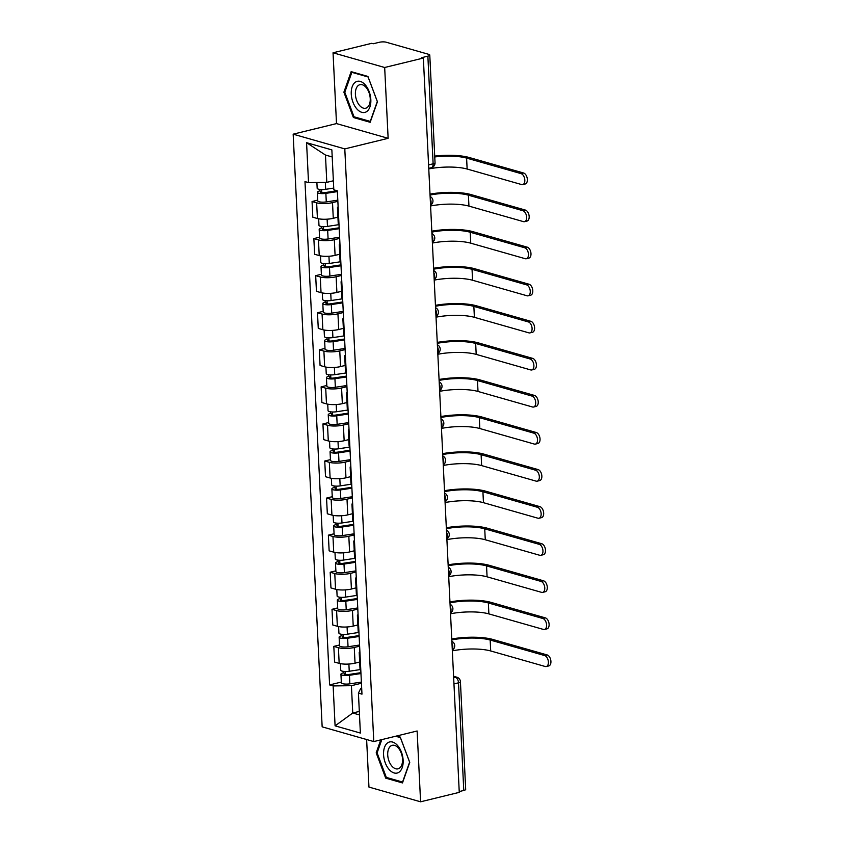 <?xml version="1.0" encoding="UTF-8"?>
<svg xmlns="http://www.w3.org/2000/svg" width="844" height="844" viewBox="0 0 844 844"><rect width="100%" height="100%" fill="white"/><g stroke="black" fill="none" stroke-linecap="round" stroke-linejoin="round"><path stroke-width="1.27" d="M366.623 739.523L368.955 787.083L420.586 801.8L459.263 792.358L423.35 58.057L384.674 67.499L333.042 52.782L336.503 123.593L293.163 134.175L322.155 726.842L373.786 741.57L344.795 148.892L388.134 138.31L384.674 67.499M333.042 52.782L371.708 43.329L373.217 43.761L379.241 42.295A4.927 1.255 -2.8 0 1 386.141 42.2L428.741 54.343A4.927 1.255 -2.8 0 1 429.775 55.05L435.04 162.702A4.927 1.255 177.2 0 1 433.13 163.799L427.866 56.158A4.927 1.255 -2.8 0 0 429.775 55.05M420.586 801.8L417.126 730.988L373.786 741.57M453.956 683.914L458.514 682.807A4.927 1.255 177.2 0 0 460.423 681.709L465.688 789.362A4.927 1.255 177.2 0 1 463.778 790.459L458.514 682.807A4.927 2.87 -103.7 0 0 455.275 677.194L453.608 676.719M459.22 791.566L463.778 790.459M427.866 56.158L421.842 57.624L423.35 58.057M337.864 201.305L332.515 202.613A11.32 2.891 177.2 0 1 316.648 202.824L312.058 201.516L312.818 217.203L317.418 218.512A11.32 2.891 -2.8 0 0 333.274 218.301L337.916 217.161M338.233 208.784A11.32 2.891 177.2 0 1 337.463 207.803A11.32 2.891 177.2 0 1 338.127 206.759M317.745 200.123L312.058 201.516M337.463 207.803L338.233 223.491A11.32 2.891 -2.8 0 0 338.993 224.462M339.678 238.377L334.319 239.685A11.32 2.891 177.2 0 1 318.462 239.896L313.862 238.588L314.633 254.266L319.222 255.584A11.32 2.891 -2.8 0 0 335.089 255.373L339.731 254.234M340.037 245.857A11.32 2.891 177.2 0 1 339.277 244.876A11.32 2.891 177.2 0 1 339.942 243.832M319.559 237.196L313.862 238.588M339.277 244.876L340.037 260.564A11.32 2.891 -2.8 0 0 340.807 261.534M341.493 275.45L336.134 276.758A11.32 2.891 177.2 0 1 320.277 276.969L315.677 275.661L316.447 291.338L321.036 292.646A11.32 2.891 -2.8 0 0 336.904 292.446L341.546 291.307M341.852 282.919A11.32 2.891 177.2 0 1 341.092 281.949A11.32 2.891 177.2 0 1 341.757 280.894M321.374 274.268L315.677 275.661M341.092 281.949L341.852 297.626A11.32 2.891 -2.8 0 0 342.622 298.607M343.297 312.523L337.948 313.831A11.32 2.891 177.2 0 1 322.081 314.042L317.492 312.734L318.262 328.411L322.851 329.719A11.32 2.891 -2.8 0 0 338.718 329.519L343.36 328.379M343.666 319.992A11.32 2.891 177.2 0 1 342.896 319.021A11.32 2.891 177.2 0 1 343.571 317.966M323.189 311.341L317.492 312.734M342.896 319.021L343.666 334.699A11.32 2.891 -2.8 0 0 344.436 335.68M345.112 349.595L339.763 350.904A11.32 2.891 177.2 0 1 323.896 351.115L319.306 349.806L320.076 365.484L324.666 366.792A11.32 2.891 -2.8 0 0 340.533 366.581L345.175 365.452M345.481 357.065A11.32 2.891 177.2 0 1 344.711 356.094A11.32 2.891 177.2 0 1 345.386 355.039M325.003 348.414L319.306 349.806M344.711 356.094L345.481 371.771A11.32 2.891 -2.8 0 0 346.251 372.753M346.926 386.668L341.577 387.976A11.32 2.891 177.2 0 1 325.71 388.177L321.121 386.868L321.891 402.556L326.48 403.865A11.32 2.891 -2.8 0 0 342.347 403.654L346.989 402.525M347.295 394.137A11.32 2.891 177.2 0 1 346.525 393.156A11.32 2.891 177.2 0 1 347.19 392.112M326.818 385.486L321.121 386.868M346.525 393.156L347.295 408.844A11.32 2.891 -2.8 0 0 348.066 409.825M348.741 423.741L343.392 425.049A11.32 2.891 177.2 0 1 327.525 425.249L322.935 423.941L323.695 439.629L328.295 440.937A11.32 2.891 -2.8 0 0 344.152 440.726L348.794 439.597M349.11 431.21A11.32 2.891 177.2 0 1 348.34 430.229A11.32 2.891 177.2 0 1 349.005 429.185M328.632 422.549L322.935 423.941M348.34 430.229L349.11 445.917A11.32 2.891 -2.8 0 0 349.87 446.898M350.555 460.813L345.207 462.111A11.32 2.891 177.2 0 1 329.339 462.322L324.75 461.014L325.51 476.702L330.109 478.01A11.32 2.891 -2.8 0 0 345.966 477.799L350.608 476.67M350.925 468.283A11.32 2.891 177.2 0 1 350.154 467.302A11.32 2.891 177.2 0 1 350.819 466.257M330.437 459.621L324.75 461.014M350.154 467.302L350.925 482.99A11.32 2.891 -2.8 0 0 351.684 483.971M352.37 497.876L347.011 499.184A11.32 2.891 177.2 0 1 331.154 499.395L326.554 498.087L327.324 513.774L331.914 515.083A11.32 2.891 -2.8 0 0 347.781 514.872L352.423 513.743M352.729 505.356A11.32 2.891 177.2 0 1 351.969 504.374A11.32 2.891 177.2 0 1 352.634 503.33M332.251 496.694L326.554 498.087M351.969 504.374L352.729 520.062A11.32 2.891 -2.8 0 0 353.499 521.033M354.185 534.948L348.825 536.256A11.32 2.891 177.2 0 1 332.969 536.467L328.369 535.159L329.139 550.847L333.728 552.155A11.32 2.891 -2.8 0 0 349.595 551.944L354.237 550.805M354.543 542.428A11.32 2.891 177.2 0 1 353.784 541.447A11.32 2.891 177.2 0 1 354.448 540.403M334.066 533.767L328.369 535.159M353.784 541.447L354.543 557.135A11.32 2.891 -2.8 0 0 355.313 558.106M355.989 572.021L350.64 573.329A11.32 2.891 177.2 0 1 334.773 573.54L330.183 572.232L330.953 587.92L335.543 589.228A11.32 2.891 -2.8 0 0 351.41 589.017L356.052 587.878M356.358 579.501A11.32 2.891 177.2 0 1 355.588 578.52A11.32 2.891 177.2 0 1 356.263 577.475M335.88 570.839L330.183 572.232M355.588 578.52L356.358 594.208A11.32 2.891 -2.8 0 0 357.128 595.178M357.803 609.094L352.454 610.402A11.32 2.891 177.2 0 1 336.587 610.613L331.998 609.305L332.768 624.982L337.357 626.29A11.32 2.891 -2.8 0 0 353.225 626.09L357.867 624.95M358.172 616.574A11.32 2.891 177.2 0 1 357.402 615.592A11.32 2.891 177.2 0 1 358.078 614.537M337.695 607.912L331.998 609.305M357.402 615.592L358.172 631.27A11.32 2.891 -2.8 0 0 358.943 632.251M359.618 646.166L354.269 647.475A11.32 2.891 177.2 0 1 338.402 647.686L333.813 646.377L334.583 662.055L339.172 663.363A11.32 2.891 -2.8 0 0 355.039 663.162L359.681 662.023M359.987 653.636A11.32 2.891 177.2 0 1 359.217 652.665A11.32 2.891 177.2 0 1 359.882 651.61M339.51 644.985L333.813 646.377M359.217 652.665L359.987 668.342A11.32 2.891 -2.8 0 0 360.757 669.324M332.209 156.963L325.467 155.043L326.797 182.367L333.369 180.764M326.797 182.367L308.524 182.61L306.572 142.689L331.861 149.894L333.813 189.816L337.347 190.828L361.971 694.148L358.426 693.135L360.377 733.056L335.089 725.851L333.137 685.929L351.421 685.687L352.75 713.011L359.491 714.931M308.524 182.61L304.979 181.597L329.603 684.917L333.137 685.929M293.163 134.175L344.795 148.892M336.503 123.593L388.134 138.31M370.168 122.296L377.437 101.755L367.921 76.435L351.146 71.645L343.888 92.186L353.393 117.516L370.168 122.296M380.781 739.861L376.192 752.827L385.697 778.147L402.472 782.926L409.741 762.385L400.235 737.065L396.543 736.01M359.322 711.408L352.75 713.011L335.089 725.851M361.432 683.239L351.421 685.687M358.426 693.135L360.747 688.345L361.675 688.124M341.324 682.058L329.603 684.917M306.572 142.689L325.467 155.043M355.113 117.094L353.393 117.516M344.901 91.943L343.888 92.186M387.417 777.725L385.697 778.147M377.215 752.574L376.192 752.827M434.713 156.098A32.737 8.366 177.2 0 1 469.127 157.48L523.618 173.02A5.665 3.292 76.3 0 1 527.268 178.59A5.665 3.292 76.3 0 1 525.232 183.981L522.71 184.604A5.665 3.292 -103.7 0 0 524.736 179.202A5.665 3.292 -103.7 0 0 521.096 173.632L466.605 158.102A29.529 7.554 -2.8 0 0 434.755 156.952M428.773 168.916A29.529 7.554 -2.8 0 1 467.133 169.032L521.634 184.572A5.665 3.292 -103.7 0 0 522.71 184.604M333.728 188.096L325.668 189.32A6.151 1.572 177.2 0 1 317.165 188.275L316.89 182.494M337.125 190.765L324.645 192.654A2.954 0.76 177.2 0 1 320.562 192.158A2.954 0.76 177.2 0 1 321.701 191.493L321.606 189.562M337.389 191.609L325.868 193.36A6.151 1.572 177.2 0 1 317.365 192.316A6.151 1.572 177.2 0 1 319.749 190.934L319.676 189.404M337.811 200.165L326.28 201.916A6.151 1.572 177.2 0 1 317.787 200.872L317.365 192.316M321.764 192.696L321.701 191.493L319.749 190.934M355.503 82.1A15.994 9.316 -103.7 0 0 352.95 102.187A15.994 9.316 -103.7 0 0 366.591 111.651A15.994 9.316 -103.7 0 0 369.144 91.574A15.994 9.316 -103.7 0 0 355.503 82.1M358.616 85.255A12.111 7.058 -103.7 0 0 356.295 99.307A12.111 7.058 -103.7 0 0 365.695 108.211A12.111 7.058 -103.7 0 0 367.013 107.631A12.111 7.058 -103.7 0 0 369.345 93.578A12.111 7.058 -103.7 0 0 359.945 84.674A12.111 7.058 -103.7 0 0 358.616 85.255M377.3 101.512L370.263 121.409L354.005 116.778L344.795 92.239L351.832 72.341L368.089 76.973L377.3 101.512M352.771 72.109L351.832 72.341M387.807 742.741A15.994 9.316 -103.7 0 0 385.265 762.818A15.994 9.316 -103.7 0 0 398.906 772.281A15.994 9.316 -103.7 0 0 401.449 752.204A15.994 9.316 -103.7 0 0 387.807 742.741M390.93 745.896A12.111 7.058 -103.7 0 0 388.599 759.938A12.111 7.058 -103.7 0 0 397.999 768.842A12.111 7.058 -103.7 0 0 399.328 768.262A12.111 7.058 -103.7 0 0 401.649 754.219A12.111 7.058 -103.7 0 0 392.26 745.315A12.111 7.058 -103.7 0 0 390.93 745.896M395.593 736.242L400.394 737.603L409.614 762.143L402.567 782.05L386.32 777.408L377.099 752.88L381.794 739.608M430.007 194.12A32.737 8.366 177.2 0 1 470.941 194.553L525.432 210.093A5.665 3.292 76.3 0 1 529.082 215.663A5.665 3.292 76.3 0 1 527.046 221.054L524.514 221.677A5.665 3.292 -103.7 0 0 526.55 216.275A5.665 3.292 -103.7 0 0 522.911 210.705L468.409 195.175A29.529 7.554 -2.8 0 0 430.05 195.048M430.588 205.978A29.529 7.554 -2.8 0 1 468.947 206.105L523.449 221.634A5.665 3.292 -103.7 0 0 524.514 221.677M339.003 224.641L327.483 226.392A6.151 1.572 177.2 0 1 318.979 225.348L318.663 218.796M339.161 227.796L326.459 229.726A2.954 0.76 177.2 0 1 322.376 229.23A2.954 0.76 177.2 0 1 323.516 228.566L323.421 226.635M339.204 228.682L327.672 230.433A6.151 1.572 177.2 0 1 319.18 229.389A6.151 1.572 177.2 0 1 321.564 228.007L321.49 226.477M339.615 237.238L328.094 238.989A6.151 1.572 177.2 0 1 319.602 237.934L319.18 229.389M323.579 229.768L323.516 228.566L321.564 228.007M431.811 231.193A32.737 8.366 177.2 0 1 472.756 231.625L527.247 247.165A5.665 3.292 76.3 0 1 530.897 252.736A5.665 3.292 76.3 0 1 528.861 258.127L526.329 258.739A5.665 3.292 -103.7 0 0 528.365 253.348A5.665 3.292 -103.7 0 0 524.725 247.777L470.224 232.248A29.529 7.554 -2.8 0 0 431.864 232.121M432.392 243.051A29.529 7.554 -2.8 0 1 470.762 243.177L525.253 258.707A5.665 3.292 -103.7 0 0 526.329 258.739M340.818 261.714L329.297 263.465A6.151 1.572 177.2 0 1 320.794 262.41L320.477 255.869M340.976 264.868L328.263 266.799A2.954 0.76 177.2 0 1 324.191 266.303A2.954 0.76 177.2 0 1 325.33 265.638L325.235 263.708M341.018 265.755L329.487 267.506A6.151 1.572 177.2 0 1 320.994 266.451A6.151 1.572 177.2 0 1 323.379 265.079L323.305 263.55M341.43 274.311L329.909 276.062A6.151 1.572 177.2 0 1 321.416 275.007L320.994 266.451M325.394 266.841L325.33 265.638L323.379 265.079M433.626 268.265A32.737 8.366 177.2 0 1 474.571 268.698L529.061 284.238A5.665 3.292 76.3 0 1 532.701 289.808A5.665 3.292 76.3 0 1 530.676 295.2L528.144 295.811A5.665 3.292 -103.7 0 0 530.18 290.42A5.665 3.292 -103.7 0 0 526.54 284.85L472.039 269.31A29.529 7.554 -2.8 0 0 433.679 269.194M434.206 280.124A29.529 7.554 -2.8 0 1 472.577 280.25L527.067 295.78A5.665 3.292 -103.7 0 0 528.144 295.811M342.632 298.787L331.101 300.538A6.151 1.572 177.2 0 1 322.608 299.483L322.292 292.942M342.78 301.941L330.078 303.872A2.954 0.76 177.2 0 1 326.006 303.365A2.954 0.76 177.2 0 1 327.145 302.711L327.05 300.781M342.833 302.827L331.302 304.578A6.151 1.572 177.2 0 1 322.809 303.523A6.151 1.572 177.2 0 1 325.183 302.152L325.109 300.622M343.244 311.383L331.724 313.124A6.151 1.572 177.2 0 1 323.22 312.08L322.809 303.523M327.208 303.914L327.145 302.711L325.183 302.152M435.441 305.338A32.737 8.366 177.2 0 1 476.375 305.771L530.876 321.311A5.665 3.292 76.3 0 1 534.516 326.871A5.665 3.292 76.3 0 1 532.49 332.272L529.958 332.884A5.665 3.292 -103.7 0 0 531.994 327.493A5.665 3.292 -103.7 0 0 528.344 321.923L473.853 306.383A29.529 7.554 -2.8 0 0 435.483 306.267M436.021 317.196A29.529 7.554 -2.8 0 1 474.391 317.323L528.882 332.852A5.665 3.292 -103.7 0 0 529.958 332.884M344.447 335.859L332.916 337.6A6.151 1.572 177.2 0 1 324.423 336.556L324.107 330.015M344.595 339.014L331.892 340.944A2.954 0.76 177.2 0 1 327.81 340.438A2.954 0.76 177.2 0 1 328.96 339.784L328.865 337.853M344.637 339.9L333.116 341.641A6.151 1.572 177.2 0 1 324.623 340.596A6.151 1.572 177.2 0 1 326.997 339.225L326.923 337.695M345.059 348.445L333.538 350.197A6.151 1.572 177.2 0 1 325.035 349.152L324.623 340.596M329.012 340.987L328.96 339.784L326.997 339.225M437.255 342.411A32.737 8.366 177.2 0 1 478.189 342.843L532.691 358.373A5.665 3.292 76.3 0 1 536.33 363.943A5.665 3.292 76.3 0 1 534.294 369.345L531.773 369.957A5.665 3.292 -103.7 0 0 533.809 364.566A5.665 3.292 -103.7 0 0 530.159 358.995L475.668 343.455A29.529 7.554 -2.8 0 0 437.297 343.339M437.836 354.269A29.529 7.554 -2.8 0 1 476.195 354.385L530.697 369.925A5.665 3.292 -103.7 0 0 531.773 369.957M346.262 372.921L334.73 374.673A6.151 1.572 177.2 0 1 326.238 373.628L325.911 367.087M346.409 376.086L333.707 378.017A2.954 0.76 177.2 0 1 329.624 377.511A2.954 0.76 177.2 0 1 330.774 376.857L330.679 374.915M346.451 376.962L334.931 378.713A6.151 1.572 177.2 0 1 326.428 377.669A6.151 1.572 177.2 0 1 328.812 376.297L328.738 374.768M346.873 385.518L335.353 387.269A6.151 1.572 177.2 0 1 326.85 386.225L326.428 377.669M330.827 378.059L330.774 376.857L328.812 376.297M439.07 379.483A32.737 8.366 177.2 0 1 480.004 379.916L534.505 395.446A5.665 3.292 76.3 0 1 538.145 401.016A5.665 3.292 76.3 0 1 536.109 406.418L533.587 407.03A5.665 3.292 -103.7 0 0 535.613 401.638A5.665 3.292 -103.7 0 0 531.973 396.068L477.482 380.528A29.529 7.554 -2.8 0 0 439.112 380.412M439.65 391.342A29.529 7.554 -2.8 0 1 478.01 391.458L532.511 406.998A5.665 3.292 -103.7 0 0 533.587 407.03M348.066 409.994L336.545 411.745A6.151 1.572 177.2 0 1 328.052 410.701L327.725 404.16M348.224 413.159L335.522 415.09A2.954 0.76 177.2 0 1 331.439 414.583A2.954 0.76 177.2 0 1 332.589 413.929L332.494 411.988M348.266 414.035L336.745 415.786A6.151 1.572 177.2 0 1 328.242 414.742A6.151 1.572 177.2 0 1 330.626 413.37L330.553 411.84M348.688 422.591L337.157 424.342A6.151 1.572 177.2 0 1 328.664 423.298L328.242 414.742M332.642 415.132L332.589 413.929L330.626 413.37M440.884 416.556A32.737 8.366 177.2 0 1 481.818 416.989L536.309 432.518A5.665 3.292 76.3 0 1 539.96 438.089A5.665 3.292 76.3 0 1 537.923 443.48L535.402 444.102A5.665 3.292 -103.7 0 0 537.428 438.711A5.665 3.292 -103.7 0 0 533.788 433.141L479.297 417.601A29.529 7.554 -2.8 0 0 440.927 417.485M441.465 428.414A29.529 7.554 -2.8 0 1 479.825 428.53L534.326 444.071A5.665 3.292 -103.7 0 0 535.402 444.102M349.88 447.067L338.36 448.818A6.151 1.572 177.2 0 1 329.856 447.774L329.54 441.233M350.038 450.232L337.336 452.162A2.954 0.76 177.2 0 1 333.253 451.656A2.954 0.76 177.2 0 1 334.393 451.002L334.298 449.061M350.081 451.107L338.56 452.859A6.151 1.572 177.2 0 1 330.057 451.814A6.151 1.572 177.2 0 1 332.441 450.443L332.367 448.902M350.503 459.663L338.971 461.415A6.151 1.572 177.2 0 1 330.479 460.37L330.057 451.814M334.456 452.205L334.393 451.002L332.441 450.443M442.699 453.629A32.737 8.366 177.2 0 1 483.633 454.051L538.124 469.591A5.665 3.292 76.3 0 1 541.774 475.161A5.665 3.292 76.3 0 1 539.738 480.552L537.206 481.175A5.665 3.292 -103.7 0 0 539.242 475.773A5.665 3.292 -103.7 0 0 535.602 470.213L481.101 454.673A29.529 7.554 -2.8 0 0 442.741 454.557M443.279 465.487A29.529 7.554 -2.8 0 1 481.639 465.603L536.14 481.143A5.665 3.292 -103.7 0 0 537.206 481.175M351.695 484.139L340.174 485.891A6.151 1.572 177.2 0 1 331.671 484.846L331.354 478.305M351.853 487.304L339.151 489.235A2.954 0.76 177.2 0 1 335.068 488.729A2.954 0.76 177.2 0 1 336.207 488.064L336.112 486.133M351.895 488.18L340.364 489.931A6.151 1.572 177.2 0 1 331.871 488.887A6.151 1.572 177.2 0 1 334.256 487.515L334.182 485.975M352.307 496.736L340.786 498.487A6.151 1.572 177.2 0 1 332.293 497.443L331.871 488.887M336.271 489.277L336.207 488.064L334.256 487.515M444.503 490.702A32.737 8.366 177.2 0 1 485.448 491.124L539.938 506.664A5.665 3.292 76.3 0 1 543.589 512.234A5.665 3.292 76.3 0 1 541.553 517.625L539.021 518.248A5.665 3.292 -103.7 0 0 541.057 512.846A5.665 3.292 -103.7 0 0 537.417 507.276L482.916 491.746A29.529 7.554 -2.8 0 0 444.556 491.619M445.083 502.56A29.529 7.554 -2.8 0 1 483.454 502.676L537.944 518.216A5.665 3.292 -103.7 0 0 539.021 518.248M353.509 521.212L341.989 522.963A6.151 1.572 177.2 0 1 333.486 521.919L333.169 515.378M353.668 524.377L340.955 526.297A2.954 0.76 177.2 0 1 336.883 525.801A2.954 0.76 177.2 0 1 338.022 525.137L337.927 523.206M353.71 525.253L342.179 527.004A6.151 1.572 177.2 0 1 333.686 525.96A6.151 1.572 177.2 0 1 336.07 524.578L335.996 523.048M354.121 533.809L342.601 535.56A6.151 1.572 177.2 0 1 334.108 534.516L333.686 525.96M338.085 526.339L338.022 525.137L336.07 524.578M446.318 527.764A32.737 8.366 177.2 0 1 487.262 528.196L541.753 543.736A5.665 3.292 76.3 0 1 545.393 549.307A5.665 3.292 76.3 0 1 543.367 554.698L540.835 555.32A5.665 3.292 -103.7 0 0 542.871 549.919A5.665 3.292 -103.7 0 0 539.232 544.348L484.73 528.819A29.529 7.554 -2.8 0 0 446.37 528.692M446.898 539.632A29.529 7.554 -2.8 0 1 485.268 539.749L539.759 555.289A5.665 3.292 -103.7 0 0 540.835 555.32M355.324 558.285L343.793 560.036A6.151 1.572 177.2 0 1 335.3 558.992L334.984 552.44M355.472 561.439L342.769 563.37A2.954 0.76 177.2 0 1 338.697 562.874A2.954 0.76 177.2 0 1 339.837 562.209L339.742 560.279M355.524 562.326L343.993 564.077A6.151 1.572 177.2 0 1 335.501 563.032A6.151 1.572 177.2 0 1 337.874 561.65L337.8 560.121M355.936 570.882L344.415 572.633A6.151 1.572 177.2 0 1 335.912 571.578L335.501 563.032M339.9 563.412L339.837 562.209L337.874 561.65M448.132 564.836A32.737 8.366 177.2 0 1 489.066 565.269L543.568 580.809A5.665 3.292 76.3 0 1 547.207 586.38A5.665 3.292 76.3 0 1 545.182 591.771L542.65 592.393A5.665 3.292 -103.7 0 0 544.686 586.991A5.665 3.292 -103.7 0 0 541.036 581.421L486.545 565.891A29.529 7.554 -2.8 0 0 448.175 565.765M448.713 576.695A29.529 7.554 -2.8 0 1 487.083 576.821L541.574 592.351A5.665 3.292 -103.7 0 0 542.65 592.393M357.139 595.358L345.607 597.109A6.151 1.572 177.2 0 1 337.115 596.064L336.798 589.513M357.286 598.512L344.584 600.443A2.954 0.76 177.2 0 1 340.501 599.947A2.954 0.76 177.2 0 1 341.651 599.282L341.556 597.352M357.328 599.398L345.808 601.15A6.151 1.572 177.2 0 1 337.315 600.095A6.151 1.572 177.2 0 1 339.689 598.723L339.615 597.193M357.75 607.954L346.23 609.706A6.151 1.572 177.2 0 1 337.727 608.651L337.315 600.095M341.704 600.485L341.651 599.282L339.689 598.723M449.947 601.909A32.737 8.366 177.2 0 1 490.881 602.342L545.382 617.882A5.665 3.292 76.3 0 1 549.022 623.452A5.665 3.292 76.3 0 1 546.986 628.843L544.464 629.455A5.665 3.292 -103.7 0 0 546.501 624.064A5.665 3.292 -103.7 0 0 542.85 618.494L488.359 602.964A29.529 7.554 -2.8 0 0 449.989 602.838M450.527 613.767A29.529 7.554 -2.8 0 1 488.887 613.894L543.388 629.424A5.665 3.292 -103.7 0 0 544.464 629.455M358.953 632.43L347.422 634.182A6.151 1.572 177.2 0 1 338.929 633.127L338.602 626.586M359.101 635.585L346.399 637.515A2.954 0.76 177.2 0 1 342.316 637.02A2.954 0.76 177.2 0 1 343.466 636.355L343.371 634.424M359.143 636.471L347.623 638.222A6.151 1.572 177.2 0 1 339.119 637.167A6.151 1.572 177.2 0 1 341.503 635.796L341.43 634.266M359.565 645.027L348.044 646.768A6.151 1.572 177.2 0 1 339.541 645.723L339.119 637.167M343.519 637.558L343.466 636.355L341.503 635.796M451.762 638.982A32.737 8.366 177.2 0 1 492.696 639.414L547.197 654.955A5.665 3.292 76.3 0 1 550.837 660.514A5.665 3.292 76.3 0 1 548.8 665.916L546.279 666.528A5.665 3.292 -103.7 0 0 548.305 661.137A5.665 3.292 -103.7 0 0 544.665 655.566L490.174 640.026A29.529 7.554 -2.8 0 0 451.804 639.91M452.342 650.84A29.529 7.554 -2.8 0 1 490.702 650.967L545.203 666.496A5.665 3.292 -103.7 0 0 546.279 666.528M360.757 669.503L349.237 671.254A6.151 1.572 177.2 0 1 340.744 670.199L340.417 663.658M360.916 672.657L348.213 674.588A2.954 0.76 177.2 0 1 344.13 674.082A2.954 0.76 177.2 0 1 345.28 673.428L345.185 671.497M360.958 673.544L349.437 675.284A6.151 1.572 177.2 0 1 340.934 674.24A6.151 1.572 177.2 0 1 343.318 672.868L343.244 671.339M361.38 682.089L349.849 683.84A6.151 1.572 177.2 0 1 341.356 682.796L340.934 674.24M345.333 674.63L345.28 673.428L343.318 672.868M452.278 649.511A4.927 2.87 -103.7 0 0 452.817 646.683A4.927 2.87 -103.7 0 0 451.983 643.466M450.464 612.438A4.927 2.87 -103.7 0 0 451.002 609.611A4.927 2.87 -103.7 0 0 450.168 606.393M448.649 575.365A4.927 2.87 -103.7 0 0 449.187 572.538A4.927 2.87 -103.7 0 0 448.354 569.32M446.835 538.293A4.927 2.87 -103.7 0 0 447.373 535.465A4.927 2.87 -103.7 0 0 446.539 532.247M445.02 501.231A4.927 2.87 -103.7 0 0 445.558 498.393A4.927 2.87 -103.7 0 0 444.725 495.175M443.205 464.158A4.927 2.87 -103.7 0 0 443.754 461.33A4.927 2.87 -103.7 0 0 442.91 458.102M441.401 427.085A4.927 2.87 -103.7 0 0 441.939 424.258A4.927 2.87 -103.7 0 0 441.096 421.029M439.587 390.012A4.927 2.87 -103.7 0 0 440.125 387.185A4.927 2.87 -103.7 0 0 439.291 383.957M437.772 352.94A4.927 2.87 -103.7 0 0 438.31 350.112A4.927 2.87 -103.7 0 0 437.477 346.895M435.958 315.867A4.927 2.87 -103.7 0 0 436.496 313.04A4.927 2.87 -103.7 0 0 435.662 309.822M434.143 278.794A4.927 2.87 -103.7 0 0 434.681 275.967A4.927 2.87 -103.7 0 0 433.848 272.749M432.328 241.722A4.927 2.87 -103.7 0 0 432.866 238.894A4.927 2.87 -103.7 0 0 432.033 235.676M430.514 204.649A4.927 2.87 -103.7 0 0 431.062 201.821A4.927 2.87 -103.7 0 0 430.218 198.604M453.65 677.595L455.275 677.194A4.927 3.798 105.9 0 1 456.857 677.215L453.587 676.287M355.039 663.162L354.269 647.475M353.225 626.09L352.454 610.402M351.41 589.017L350.64 573.329M349.595 551.944L348.825 536.256M347.781 514.872L347.011 499.184M345.966 477.799L345.207 462.111M344.152 440.726L343.392 425.049M342.347 403.654L341.577 387.976M340.533 366.581L339.763 350.904M338.718 329.519L337.948 313.831M336.904 292.446L336.134 276.758M335.089 255.373L334.319 239.685M333.274 218.301L332.515 202.613M337.357 626.29L336.587 610.613M335.543 589.228L334.773 573.54M333.728 552.155L332.969 536.467M331.914 515.083L331.154 499.395M330.109 478.01L329.339 462.322M328.295 440.937L327.525 425.249M326.48 403.865L325.71 388.177M324.666 366.792L323.896 351.115M322.851 329.719L322.081 314.042M321.036 292.646L320.277 276.969M319.222 255.584L318.462 239.896M317.418 218.512L316.648 202.824M339.172 663.363L338.402 647.686M428.741 168.346L431.284 167.724A4.927 2.87 -103.7 0 0 433.13 163.799L428.573 164.918M521.096 173.632L523.618 173.02M325.668 189.32L325.33 182.388M326.28 201.916L325.868 193.36M467.133 169.032L466.605 158.102M522.911 210.705L525.432 210.093M327.483 226.392L327.124 219.176M328.094 238.989L327.672 230.433M468.947 206.105L468.409 195.175M524.725 247.777L527.247 247.165M329.297 263.465L328.938 256.249M329.909 276.062L329.487 267.506M470.762 243.177L470.224 232.248M526.54 284.85L529.061 284.238M331.101 300.538L330.753 293.322M331.724 313.124L331.302 304.578M472.577 280.25L472.039 269.31M528.344 321.923L530.876 321.311M332.916 337.6L332.568 330.394M333.538 350.197L333.116 341.641M474.391 317.323L473.853 306.383M530.159 358.995L532.691 358.373M334.73 374.673L334.382 367.467M335.353 387.269L334.931 378.713M476.195 354.385L475.668 343.455M531.973 396.068L534.505 395.446M336.545 411.745L336.197 404.54M337.157 424.342L336.745 415.786M478.01 391.458L477.482 380.528M533.788 433.141L536.309 432.518M338.36 448.818L338.001 441.612M338.971 461.415L338.56 452.859M479.825 428.53L479.297 417.601M535.602 470.213L538.124 469.591M340.174 485.891L339.815 478.685M340.786 498.487L340.364 489.931M481.639 465.603L481.101 454.673M537.417 507.276L539.938 506.664M341.989 522.963L341.63 515.758M342.601 535.56L342.179 527.004M483.454 502.676L482.916 491.746M539.232 544.348L541.753 543.736M343.793 560.036L343.445 552.82M344.415 572.633L343.993 564.077M485.268 539.749L484.73 528.819M541.036 581.421L543.568 580.809M345.607 597.109L345.259 589.893M346.23 609.706L345.808 601.15M487.083 576.821L486.545 565.891M542.85 618.494L545.382 617.882M347.422 634.182L347.074 626.965M348.044 646.768L347.623 638.222M488.887 613.894L488.359 602.964M544.665 655.566L547.197 654.955M349.237 671.254L348.888 664.038M349.849 683.84L349.437 675.284M490.702 650.967L490.174 640.026M430.546 205.208A4.927 4.927 0 0 0 430.123 196.504M432.36 242.281A4.927 4.927 0 0 0 431.928 233.577M434.175 279.353A4.927 4.927 0 0 0 433.742 270.639M435.989 316.426A4.927 4.927 0 0 0 435.557 307.712M437.793 353.488A4.927 4.927 0 0 0 437.371 344.785M439.608 390.561A4.927 4.927 0 0 0 439.186 381.857M441.423 427.634A4.927 4.927 0 0 0 441.001 418.93M443.237 464.706A4.927 4.927 0 0 0 442.815 456.003M445.052 501.779A4.927 4.927 0 0 0 444.619 493.075M446.866 538.852A4.927 4.927 0 0 0 446.434 530.148M448.681 575.924A4.927 4.927 0 0 0 448.248 567.221M450.485 612.997A4.927 4.927 0 0 0 450.063 604.293M452.3 650.07A4.927 4.927 0 0 0 451.878 641.356M460.423 681.709A4.927 4.927 0 0 0 456.857 677.215M431.284 167.724A4.927 4.927 0 0 0 435.04 162.702"/></g></svg>
